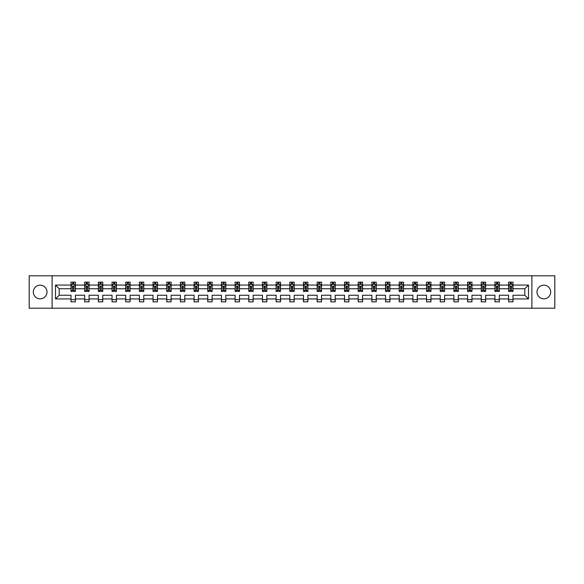 <?xml version="1.0" encoding="UTF-8"?>
<svg xmlns="http://www.w3.org/2000/svg" width="584" height="584" viewBox="0 0 584 584"><rect width="100%" height="100%" fill="white"/><g stroke="black" fill="none" stroke-linecap="round" stroke-linejoin="round"><path stroke-width="0.88" d="M543.843 285.16A6.84 6.84 0 0 0 537.003 292A6.84 6.84 0 0 0 543.843 298.84A6.84 6.84 0 0 0 550.683 292A6.84 6.84 0 0 0 543.843 285.16M40.157 285.16A6.84 6.84 0 0 0 33.317 292A6.84 6.84 0 0 0 40.157 298.84A6.84 6.84 0 0 0 46.997 292A6.84 6.84 0 0 0 40.157 285.16M531.878 275.787L29.2 275.787L29.2 308.213L554.8 308.213L554.8 275.787L531.878 275.787L531.878 308.213M512.986 298.928L512.986 295.241L524.819 295.241L528.505 298.928L512.986 298.928L512.986 301.862L508.606 301.862L508.606 298.928L499.313 298.928L499.313 301.862L494.933 301.862L494.933 298.928L485.64 298.928L485.64 301.862L481.252 301.862L481.252 298.928L471.96 298.928L471.96 301.862L467.58 301.862L467.58 298.928L458.287 298.928L458.287 301.862L453.907 301.862L453.907 298.928L444.614 298.928L444.614 301.862L440.234 301.862L440.234 298.928L430.941 298.928L430.941 301.862L426.554 301.862L426.554 298.928L417.261 298.928L417.261 301.862L412.881 301.862L412.881 298.928L403.588 298.928L403.588 301.862L399.208 301.862L399.208 298.928L389.915 298.928L389.915 301.862L385.535 301.862L385.535 298.928L376.242 298.928L376.242 301.862L371.855 301.862L371.855 298.928L362.562 298.928L362.562 301.862L358.182 301.862L358.182 298.928L348.889 298.928L348.889 301.862L344.509 301.862L344.509 298.928L335.216 298.928L335.216 301.862L330.836 301.862L330.836 298.928L321.543 298.928L321.543 301.862L317.156 301.862L317.156 298.928L307.863 298.928L307.863 301.862L303.483 301.862L303.483 298.928L294.19 298.928L294.19 301.862L289.81 301.862L289.81 298.928L280.517 298.928L280.517 301.862L276.137 301.862L276.137 298.928L266.844 298.928L266.844 301.862L262.457 301.862L262.457 298.928L253.164 298.928L253.164 301.862L248.784 301.862L248.784 298.928L239.491 298.928L239.491 301.862L235.111 301.862L235.111 298.928L225.818 298.928L225.818 301.862L221.438 301.862L221.438 298.928L212.145 298.928L212.145 301.862L207.758 301.862L207.758 298.928L198.465 298.928L198.465 301.862L194.085 301.862L194.085 298.928L184.792 298.928L184.792 301.862L180.412 301.862L180.412 298.928L171.119 298.928L171.119 301.862L166.739 301.862L166.739 298.928L157.446 298.928L157.446 301.862L153.059 301.862L153.059 298.928L143.766 298.928L143.766 301.862L139.386 301.862L139.386 298.928L130.093 298.928L130.093 301.862L125.713 301.862L125.713 298.928L116.42 298.928L116.42 301.862L112.04 301.862L112.04 298.928L102.748 298.928L102.748 301.862L98.36 301.862L98.36 298.928L89.067 298.928L89.067 301.862L84.687 301.862L84.687 298.928L75.394 298.928L75.394 301.862L71.014 301.862L71.014 298.928L55.495 298.928L55.495 285.072L71.014 285.072L71.014 282.138L75.394 282.138L75.394 285.072L84.687 285.072L84.687 282.138L89.067 282.138L89.067 285.072L98.36 285.072L98.36 282.138L102.748 282.138L102.748 285.072L112.04 285.072L112.04 282.138L116.42 282.138L116.42 285.072L125.713 285.072L125.713 282.138L130.093 282.138L130.093 285.072L139.386 285.072L139.386 282.138L143.766 282.138L143.766 285.072L153.059 285.072L153.059 282.138L157.446 282.138L157.446 285.072L166.739 285.072L166.739 282.138L171.119 282.138L171.119 285.072L180.412 285.072L180.412 282.138L184.792 282.138L184.792 285.072L194.085 285.072L194.085 282.138L198.465 282.138L198.465 285.072L207.758 285.072L207.758 282.138L212.145 282.138L212.145 285.072L221.438 285.072L221.438 282.138L225.818 282.138L225.818 285.072L235.111 285.072L235.111 282.138L239.491 282.138L239.491 285.072L248.784 285.072L248.784 282.138L253.164 282.138L253.164 285.072L262.457 285.072L262.457 282.138L266.844 282.138L266.844 285.072L276.137 285.072L276.137 282.138L280.517 282.138L280.517 285.072L289.81 285.072L289.81 282.138L294.19 282.138L294.19 285.072L303.483 285.072L303.483 282.138L307.863 282.138L307.863 285.072L317.156 285.072L317.156 282.138L321.543 282.138L321.543 285.072L330.836 285.072L330.836 282.138L335.216 282.138L335.216 285.072L344.509 285.072L344.509 282.138L348.889 282.138L348.889 285.072L358.182 285.072L358.182 282.138L362.562 282.138L362.562 285.072L371.855 285.072L371.855 282.138L376.242 282.138L376.242 285.072L385.535 285.072L385.535 282.138L389.915 282.138L389.915 285.072L399.208 285.072L399.208 282.138L403.588 282.138L403.588 285.072L412.881 285.072L412.881 282.138L417.261 282.138L417.261 285.072L426.554 285.072L426.554 282.138L430.941 282.138L430.941 285.072L440.234 285.072L440.234 282.138L444.614 282.138L444.614 285.072L453.907 285.072L453.907 282.138L458.287 282.138L458.287 285.072L467.58 285.072L467.58 282.138L471.96 282.138L471.96 285.072L481.252 285.072L481.252 282.138L485.64 282.138L485.64 285.072L494.933 285.072L494.933 282.138L499.313 282.138L499.313 285.072L508.606 285.072L508.606 282.138L512.986 282.138L512.986 285.072L528.505 285.072L528.505 298.928M52.122 308.213L52.122 275.787M508.606 285.072L508.606 288.759L499.313 288.759L499.313 285.072M499.313 298.928L499.313 295.241L508.606 295.241L508.606 298.928M494.933 285.072L494.933 288.759L485.64 288.759L485.64 285.072M485.64 298.928L485.64 295.241L494.933 295.241L494.933 298.928M481.252 285.072L481.252 288.759L471.96 288.759L471.96 285.072M471.96 298.928L471.96 295.241L481.252 295.241L481.252 298.928M467.58 285.072L467.58 288.759L458.287 288.759L458.287 285.072M458.287 298.928L458.287 295.241L467.58 295.241L467.58 298.928M453.907 285.072L453.907 288.759L444.614 288.759L444.614 285.072M444.614 298.928L444.614 295.241L453.907 295.241L453.907 298.928M440.234 285.072L440.234 288.759L430.941 288.759L430.941 285.072M430.941 298.928L430.941 295.241L440.234 295.241L440.234 298.928M426.554 285.072L426.554 288.759L417.261 288.759L417.261 285.072M417.261 298.928L417.261 295.241L426.554 295.241L426.554 298.928M412.881 285.072L412.881 288.759L403.588 288.759L403.588 285.072M403.588 298.928L403.588 295.241L412.881 295.241L412.881 298.928M399.208 285.072L399.208 288.759L389.915 288.759L389.915 285.072M389.915 298.928L389.915 295.241L399.208 295.241L399.208 298.928M385.535 285.072L385.535 288.759L376.242 288.759L376.242 285.072M376.242 298.928L376.242 295.241L385.535 295.241L385.535 298.928M371.855 285.072L371.855 288.759L362.562 288.759L362.562 285.072M362.562 298.928L362.562 295.241L371.855 295.241L371.855 298.928M358.182 285.072L358.182 288.759L348.889 288.759L348.889 285.072M348.889 298.928L348.889 295.241L358.182 295.241L358.182 298.928M344.509 285.072L344.509 288.759L335.216 288.759L335.216 285.072M335.216 298.928L335.216 295.241L344.509 295.241L344.509 298.928M330.836 285.072L330.836 288.759L321.543 288.759L321.543 285.072M321.543 298.928L321.543 295.241L330.836 295.241L330.836 298.928M317.156 285.072L317.156 288.759L307.863 288.759L307.863 285.072M307.863 298.928L307.863 295.241L317.156 295.241L317.156 298.928M303.483 285.072L303.483 288.759L294.19 288.759L294.19 285.072M294.19 298.928L294.19 295.241L303.483 295.241L303.483 298.928M289.81 285.072L289.81 288.759L280.517 288.759L280.517 285.072M280.517 298.928L280.517 295.241L289.81 295.241L289.81 298.928M276.137 285.072L276.137 288.759L266.844 288.759L266.844 285.072M266.844 298.928L266.844 295.241L276.137 295.241L276.137 298.928M262.457 285.072L262.457 288.759L253.164 288.759L253.164 285.072M253.164 298.928L253.164 295.241L262.457 295.241L262.457 298.928M248.784 285.072L248.784 288.759L239.491 288.759L239.491 285.072M239.491 298.928L239.491 295.241L248.784 295.241L248.784 298.928M235.111 285.072L235.111 288.759L225.818 288.759L225.818 285.072M225.818 298.928L225.818 295.241L235.111 295.241L235.111 298.928M221.438 285.072L221.438 288.759L212.145 288.759L212.145 285.072M212.145 298.928L212.145 295.241L221.438 295.241L221.438 298.928M207.758 285.072L207.758 288.759L198.465 288.759L198.465 285.072M198.465 298.928L198.465 295.241L207.758 295.241L207.758 298.928M194.085 285.072L194.085 288.759L184.792 288.759L184.792 285.072M184.792 298.928L184.792 295.241L194.085 295.241L194.085 298.928M180.412 285.072L180.412 288.759L171.119 288.759L171.119 285.072M171.119 298.928L171.119 295.241L180.412 295.241L180.412 298.928M166.739 285.072L166.739 288.759L157.446 288.759L157.446 285.072M157.446 298.928L157.446 295.241L166.739 295.241L166.739 298.928M153.059 285.072L153.059 288.759L143.766 288.759L143.766 285.072M143.766 298.928L143.766 295.241L153.059 295.241L153.059 298.928M139.386 285.072L139.386 288.759L130.093 288.759L130.093 285.072M130.093 298.928L130.093 295.241L139.386 295.241L139.386 298.928M125.713 285.072L125.713 288.759L116.42 288.759L116.42 285.072M116.42 298.928L116.42 295.241L125.713 295.241L125.713 298.928M112.04 285.072L112.04 288.759L102.748 288.759L102.748 285.072M102.748 298.928L102.748 295.241L112.04 295.241L112.04 298.928M98.36 285.072L98.36 288.759L89.067 288.759L89.067 285.072M89.067 298.928L89.067 295.241L98.36 295.241L98.36 298.928M84.687 285.072L84.687 288.759L75.394 288.759L75.394 285.072M75.394 298.928L75.394 295.241L84.687 295.241L84.687 298.928M71.014 285.072L71.014 288.759L59.181 288.759L59.181 295.241L71.014 295.241L71.014 298.928M55.495 285.072L59.181 288.759M524.819 295.241L524.819 288.759L512.986 288.759L512.986 285.072M510.27 284.328L511.321 284.328M496.597 284.328L497.648 284.328M482.917 284.328L483.975 284.328M469.244 284.328L470.295 284.328M455.571 284.328L456.622 284.328M441.898 284.328L442.949 284.328M428.218 284.328L429.276 284.328M414.545 284.328L415.596 284.328M400.872 284.328L401.923 284.328M387.199 284.328L388.25 284.328M373.519 284.328L374.578 284.328M359.846 284.328L360.897 284.328M346.173 284.328L347.224 284.328M332.5 284.328L333.552 284.328M318.82 284.328L319.879 284.328M305.147 284.328L306.198 284.328M291.474 284.328L292.526 284.328M277.801 284.328L278.853 284.328M264.121 284.328L265.18 284.328M250.448 284.328L251.5 284.328M236.776 284.328L237.827 284.328M223.103 284.328L224.154 284.328M209.422 284.328L210.481 284.328M195.749 284.328L196.801 284.328M182.077 284.328L183.128 284.328M168.404 284.328L169.455 284.328M154.724 284.328L155.782 284.328M141.051 284.328L142.102 284.328M127.378 284.328L128.429 284.328M113.705 284.328L114.756 284.328M100.025 284.328L101.083 284.328M86.352 284.328L87.403 284.328M72.679 284.328L73.73 284.328M71.014 299.672L75.394 299.672M84.687 299.672L89.067 299.672M98.36 299.672L102.748 299.672M112.04 299.672L116.42 299.672M125.713 299.672L130.093 299.672M139.386 299.672L143.766 299.672M153.059 299.672L157.446 299.672M166.739 299.672L171.119 299.672M180.412 299.672L184.792 299.672M194.085 299.672L198.465 299.672M207.758 299.672L212.145 299.672M221.438 299.672L225.818 299.672M235.111 299.672L239.491 299.672M248.784 299.672L253.164 299.672M262.457 299.672L266.844 299.672M276.137 299.672L280.517 299.672M289.81 299.672L294.19 299.672M303.483 299.672L307.863 299.672M317.156 299.672L321.543 299.672M330.836 299.672L335.216 299.672M344.509 299.672L348.889 299.672M358.182 299.672L362.562 299.672M371.855 299.672L376.242 299.672M385.535 299.672L389.915 299.672M399.208 299.672L403.588 299.672M412.881 299.672L417.261 299.672M426.554 299.672L430.941 299.672M440.234 299.672L444.614 299.672M453.907 299.672L458.287 299.672M467.58 299.672L471.96 299.672M481.252 299.672L485.64 299.672M494.933 299.672L499.313 299.672M508.606 299.672L512.986 299.672M59.181 295.241L55.495 298.928M528.505 285.072L524.819 288.759M73.73 283.276L72.679 283.276M71.839 284.481L71.014 284.481L71.014 282.138L72.679 282.138L72.679 284.372M71.014 290.372L71.014 291.474L72.679 291.474L72.679 290.372L71.014 290.372L71.014 288.759M75.394 288.759L75.394 291.474L73.73 291.474L73.73 286.788L72.679 286.788L72.679 290.372M74.57 284.481L75.394 284.481L75.394 282.138L73.73 282.138L73.73 284.372M75.394 286.123L74.518 284.372L71.89 284.372L71.014 286.123M87.403 283.276L86.352 283.276M85.512 284.481L84.687 284.481L84.687 282.138L86.352 282.138L86.352 284.372M84.687 290.372L84.687 291.474L86.352 291.474L86.352 290.372L84.687 290.372L84.687 288.759M89.067 288.759L89.067 291.474L87.403 291.474L87.403 286.788L86.352 286.788L86.352 290.372M88.25 284.481L89.067 284.481L89.067 282.138L87.403 282.138L87.403 284.372M89.067 286.123L88.191 284.372L85.563 284.372L84.687 286.123M101.083 283.276L100.025 283.276M99.185 284.481L98.36 284.481L98.36 282.138L100.025 282.138L100.025 284.372M98.36 290.372L98.36 291.474L100.025 291.474L100.025 290.372L98.36 290.372L98.36 288.759M102.748 288.759L102.748 291.474L101.083 291.474L101.083 286.788L100.025 286.788L100.025 290.372M101.923 284.481L102.748 284.481L102.748 282.138L101.083 282.138L101.083 284.372M102.748 286.123L101.872 284.372L99.236 284.372L98.36 286.123M114.756 283.276L113.705 283.276M112.858 284.481L112.04 284.481L112.04 282.138L113.705 282.138L113.705 284.372M112.04 290.372L112.04 291.474L113.705 291.474L113.705 290.372L112.04 290.372L112.04 288.759M116.42 288.759L116.42 291.474L114.756 291.474L114.756 286.788L113.705 286.788L113.705 290.372M115.595 284.481L116.42 284.481L116.42 282.138L114.756 282.138L114.756 284.372M116.42 286.123L115.544 284.372L112.916 284.372L112.04 286.123M128.429 283.276L127.378 283.276M126.538 284.481L125.713 284.481L125.713 282.138L127.378 282.138L127.378 284.372M125.713 290.372L125.713 291.474L127.378 291.474L127.378 290.372L125.713 290.372L125.713 288.759M130.093 288.759L130.093 291.474L128.429 291.474L128.429 286.788L127.378 286.788L127.378 290.372M129.268 284.481L130.093 284.481L130.093 282.138L128.429 282.138L128.429 284.372M130.093 286.123L129.217 284.372L126.589 284.372L125.713 286.123M142.102 283.276L141.051 283.276M140.211 284.481L139.386 284.481L139.386 282.138L141.051 282.138L141.051 284.372M139.386 290.372L139.386 291.474L141.051 291.474L141.051 290.372L139.386 290.372L139.386 288.759M143.766 288.759L143.766 291.474L142.102 291.474L142.102 286.788L141.051 286.788L141.051 290.372M142.949 284.481L143.766 284.481L143.766 282.138L142.102 282.138L142.102 284.372M143.766 286.123L142.89 284.372L140.262 284.372L139.386 286.123M155.782 283.276L154.724 283.276M153.884 284.481L153.059 284.481L153.059 282.138L154.724 282.138L154.724 284.372M153.059 290.372L153.059 291.474L154.724 291.474L154.724 290.372L153.059 290.372L153.059 288.759M157.446 288.759L157.446 291.474L155.782 291.474L155.782 286.788L154.724 286.788L154.724 290.372M156.621 284.481L157.446 284.481L157.446 282.138L155.782 282.138L155.782 284.372M157.446 286.123L156.57 284.372L153.935 284.372L153.059 286.123M169.455 283.276L168.404 283.276M167.557 284.481L166.739 284.481L166.739 282.138L168.404 282.138L168.404 284.372M166.739 290.372L166.739 291.474L168.404 291.474L168.404 290.372L166.739 290.372L166.739 288.759M171.119 288.759L171.119 291.474L169.455 291.474L169.455 286.788L168.404 286.788L168.404 290.372M170.294 284.481L171.119 284.481L171.119 282.138L169.455 282.138L169.455 284.372M171.119 286.123L170.243 284.372L167.615 284.372L166.739 286.123M183.128 283.276L182.077 283.276M181.237 284.481L180.412 284.481L180.412 282.138L182.077 282.138L182.077 284.372M180.412 290.372L180.412 291.474L182.077 291.474L182.077 290.372L180.412 290.372L180.412 288.759M184.792 288.759L184.792 291.474L183.128 291.474L183.128 286.788L182.077 286.788L182.077 290.372M183.967 284.481L184.792 284.481L184.792 282.138L183.128 282.138L183.128 284.372M184.792 286.123L183.916 284.372L181.288 284.372L180.412 286.123M196.801 283.276L195.749 283.276M194.91 284.481L194.085 284.481L194.085 282.138L195.749 282.138L195.749 284.372M194.085 290.372L194.085 291.474L195.749 291.474L195.749 290.372L194.085 290.372L194.085 288.759M198.465 288.759L198.465 291.474L196.801 291.474L196.801 286.788L195.749 286.788L195.749 290.372M197.648 284.481L198.465 284.481L198.465 282.138L196.801 282.138L196.801 284.372M198.465 286.123L197.589 284.372L194.961 284.372L194.085 286.123M210.481 283.276L209.422 283.276M208.583 284.481L207.758 284.481L207.758 282.138L209.422 282.138L209.422 284.372M207.758 290.372L207.758 291.474L209.422 291.474L209.422 290.372L207.758 290.372L207.758 288.759M212.145 288.759L212.145 291.474L210.481 291.474L210.481 286.788L209.422 286.788L209.422 290.372M211.32 284.481L212.145 284.481L212.145 282.138L210.481 282.138L210.481 284.372M212.145 286.123L211.269 284.372L208.634 284.372L207.758 286.123M224.154 283.276L223.103 283.276M222.256 284.481L221.438 284.481L221.438 282.138L223.103 282.138L223.103 284.372M221.438 290.372L221.438 291.474L223.103 291.474L223.103 290.372L221.438 290.372L221.438 288.759M225.818 288.759L225.818 291.474L224.154 291.474L224.154 286.788L223.103 286.788L223.103 290.372M224.993 284.481L225.818 284.481L225.818 282.138L224.154 282.138L224.154 284.372M225.818 286.123L224.942 284.372L222.314 284.372L221.438 286.123M237.827 283.276L236.776 283.276M235.936 284.481L235.111 284.481L235.111 282.138L236.776 282.138L236.776 284.372M235.111 290.372L235.111 291.474L236.776 291.474L236.776 290.372L235.111 290.372L235.111 288.759M239.491 288.759L239.491 291.474L237.827 291.474L237.827 286.788L236.776 286.788L236.776 290.372M238.666 284.481L239.491 284.481L239.491 282.138L237.827 282.138L237.827 284.372M239.491 286.123L238.615 284.372L235.987 284.372L235.111 286.123M251.5 283.276L250.448 283.276M249.609 284.481L248.784 284.481L248.784 282.138L250.448 282.138L250.448 284.372M248.784 290.372L248.784 291.474L250.448 291.474L250.448 290.372L248.784 290.372L248.784 288.759M253.164 288.759L253.164 291.474L251.5 291.474L251.5 286.788L250.448 286.788L250.448 290.372M252.346 284.481L253.164 284.481L253.164 282.138L251.5 282.138L251.5 284.372M253.164 286.123L252.288 284.372L249.66 284.372L248.784 286.123M265.18 283.276L264.121 283.276M263.282 284.481L262.457 284.481L262.457 282.138L264.121 282.138L264.121 284.372M262.457 290.372L262.457 291.474L264.121 291.474L264.121 290.372L262.457 290.372L262.457 288.759M266.844 288.759L266.844 291.474L265.18 291.474L265.18 286.788L264.121 286.788L264.121 290.372M266.019 284.481L266.844 284.481L266.844 282.138L265.18 282.138L265.18 284.372M266.844 286.123L265.968 284.372L263.333 284.372L262.457 286.123M278.853 283.276L277.801 283.276M276.955 284.481L276.137 284.481L276.137 282.138L277.801 282.138L277.801 284.372M276.137 290.372L276.137 291.474L277.801 291.474L277.801 290.372L276.137 290.372L276.137 288.759M280.517 288.759L280.517 291.474L278.853 291.474L278.853 286.788L277.801 286.788L277.801 290.372M279.692 284.481L280.517 284.481L280.517 282.138L278.853 282.138L278.853 284.372M280.517 286.123L279.641 284.372L277.013 284.372L276.137 286.123M292.526 283.276L291.474 283.276M290.635 284.481L289.81 284.481L289.81 282.138L291.474 282.138L291.474 284.372M289.81 290.372L289.81 291.474L291.474 291.474L291.474 290.372L289.81 290.372L289.81 288.759M294.19 288.759L294.19 291.474L292.526 291.474L292.526 286.788L291.474 286.788L291.474 290.372M293.365 284.481L294.19 284.481L294.19 282.138L292.526 282.138L292.526 284.372M294.19 286.123L293.314 284.372L290.686 284.372L289.81 286.123M306.198 283.276L305.147 283.276M304.308 284.481L303.483 284.481L303.483 282.138L305.147 282.138L305.147 284.372M303.483 290.372L303.483 291.474L305.147 291.474L305.147 290.372L303.483 290.372L303.483 288.759M307.863 288.759L307.863 291.474L306.198 291.474L306.198 286.788L305.147 286.788L305.147 290.372M307.045 284.481L307.863 284.481L307.863 282.138L306.198 282.138L306.198 284.372M307.863 286.123L306.987 284.372L304.359 284.372L303.483 286.123M319.879 283.276L318.82 283.276M317.981 284.481L317.156 284.481L317.156 282.138L318.82 282.138L318.82 284.372M317.156 290.372L317.156 291.474L318.82 291.474L318.82 290.372L317.156 290.372L317.156 288.759M321.543 288.759L321.543 291.474L319.879 291.474L319.879 286.788L318.82 286.788L318.82 290.372M320.718 284.481L321.543 284.481L321.543 282.138L319.879 282.138L319.879 284.372M321.543 286.123L320.667 284.372L318.032 284.372L317.156 286.123M333.552 283.276L332.5 283.276M331.654 284.481L330.836 284.481L330.836 282.138L332.5 282.138L332.5 284.372M330.836 290.372L330.836 291.474L332.5 291.474L332.5 290.372L330.836 290.372L330.836 288.759M335.216 288.759L335.216 291.474L333.552 291.474L333.552 286.788L332.5 286.788L332.5 290.372M334.391 284.481L335.216 284.481L335.216 282.138L333.552 282.138L333.552 284.372M335.216 286.123L334.34 284.372L331.712 284.372L330.836 286.123M347.224 283.276L346.173 283.276M345.334 284.481L344.509 284.481L344.509 282.138L346.173 282.138L346.173 284.372M344.509 290.372L344.509 291.474L346.173 291.474L346.173 290.372L344.509 290.372L344.509 288.759M348.889 288.759L348.889 291.474L347.224 291.474L347.224 286.788L346.173 286.788L346.173 290.372M348.064 284.481L348.889 284.481L348.889 282.138L347.224 282.138L347.224 284.372M348.889 286.123L348.013 284.372L345.385 284.372L344.509 286.123M360.897 283.276L359.846 283.276M359.007 284.481L358.182 284.481L358.182 282.138L359.846 282.138L359.846 284.372M358.182 290.372L358.182 291.474L359.846 291.474L359.846 290.372L358.182 290.372L358.182 288.759M362.562 288.759L362.562 291.474L360.897 291.474L360.897 286.788L359.846 286.788L359.846 290.372M361.744 284.481L362.562 284.481L362.562 282.138L360.897 282.138L360.897 284.372M362.562 286.123L361.686 284.372L359.058 284.372L358.182 286.123M374.578 283.276L373.519 283.276M372.68 284.481L371.855 284.481L371.855 282.138L373.519 282.138L373.519 284.372M371.855 290.372L371.855 291.474L373.519 291.474L373.519 290.372L371.855 290.372L371.855 288.759M376.242 288.759L376.242 291.474L374.578 291.474L374.578 286.788L373.519 286.788L373.519 290.372M375.417 284.481L376.242 284.481L376.242 282.138L374.578 282.138L374.578 284.372M376.242 286.123L375.366 284.372L372.731 284.372L371.855 286.123M388.25 283.276L387.199 283.276M386.352 284.481L385.535 284.481L385.535 282.138L387.199 282.138L387.199 284.372M385.535 290.372L385.535 291.474L387.199 291.474L387.199 290.372L385.535 290.372L385.535 288.759M389.915 288.759L389.915 291.474L388.25 291.474L388.25 286.788L387.199 286.788L387.199 290.372M389.09 284.481L389.915 284.481L389.915 282.138L388.25 282.138L388.25 284.372M389.915 286.123L389.039 284.372L386.411 284.372L385.535 286.123M401.923 283.276L400.872 283.276M400.033 284.481L399.208 284.481L399.208 282.138L400.872 282.138L400.872 284.372M399.208 290.372L399.208 291.474L400.872 291.474L400.872 290.372L399.208 290.372L399.208 288.759M403.588 288.759L403.588 291.474L401.923 291.474L401.923 286.788L400.872 286.788L400.872 290.372M402.763 284.481L403.588 284.481L403.588 282.138L401.923 282.138L401.923 284.372M403.588 286.123L402.712 284.372L400.084 284.372L399.208 286.123M415.596 283.276L414.545 283.276M413.706 284.481L412.881 284.481L412.881 282.138L414.545 282.138L414.545 284.372M412.881 290.372L412.881 291.474L414.545 291.474L414.545 290.372L412.881 290.372L412.881 288.759M417.261 288.759L417.261 291.474L415.596 291.474L415.596 286.788L414.545 286.788L414.545 290.372M416.443 284.481L417.261 284.481L417.261 282.138L415.596 282.138L415.596 284.372M417.261 286.123L416.385 284.372L413.757 284.372L412.881 286.123M429.276 283.276L428.218 283.276M427.379 284.481L426.554 284.481L426.554 282.138L428.218 282.138L428.218 284.372M426.554 290.372L426.554 291.474L428.218 291.474L428.218 290.372L426.554 290.372L426.554 288.759M430.941 288.759L430.941 291.474L429.276 291.474L429.276 286.788L428.218 286.788L428.218 290.372M430.116 284.481L430.941 284.481L430.941 282.138L429.276 282.138L429.276 284.372M430.941 286.123L430.065 284.372L427.43 284.372L426.554 286.123M442.949 283.276L441.898 283.276M441.051 284.481L440.234 284.481L440.234 282.138L441.898 282.138L441.898 284.372M440.234 290.372L440.234 291.474L441.898 291.474L441.898 290.372L440.234 290.372L440.234 288.759M444.614 288.759L444.614 291.474L442.949 291.474L442.949 286.788L441.898 286.788L441.898 290.372M443.789 284.481L444.614 284.481L444.614 282.138L442.949 282.138L442.949 284.372M444.614 286.123L443.738 284.372L441.11 284.372L440.234 286.123M456.622 283.276L455.571 283.276M454.732 284.481L453.907 284.481L453.907 282.138L455.571 282.138L455.571 284.372M453.907 290.372L453.907 291.474L455.571 291.474L455.571 290.372L453.907 290.372L453.907 288.759M458.287 288.759L458.287 291.474L456.622 291.474L456.622 286.788L455.571 286.788L455.571 290.372M457.462 284.481L458.287 284.481L458.287 282.138L456.622 282.138L456.622 284.372M458.287 286.123L457.411 284.372L454.783 284.372L453.907 286.123M470.295 283.276L469.244 283.276M468.404 284.481L467.58 284.481L467.58 282.138L469.244 282.138L469.244 284.372M467.58 290.372L467.58 291.474L469.244 291.474L469.244 290.372L467.58 290.372L467.58 288.759M471.96 288.759L471.96 291.474L470.295 291.474L470.295 286.788L469.244 286.788L469.244 290.372M471.142 284.481L471.96 284.481L471.96 282.138L470.295 282.138L470.295 284.372M471.96 286.123L471.084 284.372L468.456 284.372L467.58 286.123M483.975 283.276L482.917 283.276M482.077 284.481L481.252 284.481L481.252 282.138L482.917 282.138L482.917 284.372M481.252 290.372L481.252 291.474L482.917 291.474L482.917 290.372L481.252 290.372L481.252 288.759M485.64 288.759L485.64 291.474L483.975 291.474L483.975 286.788L482.917 286.788L482.917 290.372M484.815 284.481L485.64 284.481L485.64 282.138L483.975 282.138L483.975 284.372M485.64 286.123L484.764 284.372L482.129 284.372L481.252 286.123M497.648 283.276L496.597 283.276M495.75 284.481L494.933 284.481L494.933 282.138L496.597 282.138L496.597 284.372M494.933 290.372L494.933 291.474L496.597 291.474L496.597 290.372L494.933 290.372L494.933 288.759M499.313 288.759L499.313 291.474L497.648 291.474L497.648 286.788L496.597 286.788L496.597 290.372M498.488 284.481L499.313 284.481L499.313 282.138L497.648 282.138L497.648 284.372M499.313 286.123L498.437 284.372L495.809 284.372L494.933 286.123M511.321 283.276L510.27 283.276M509.43 284.481L508.606 284.481L508.606 282.138L510.27 282.138L510.27 284.372M508.606 290.372L508.606 291.474L510.27 291.474L510.27 290.372L508.606 290.372L508.606 288.759M512.986 288.759L512.986 291.474L511.321 291.474L511.321 286.788L510.27 286.788L510.27 290.372M512.161 284.481L512.986 284.481L512.986 282.138L511.321 282.138L511.321 284.372M512.986 286.123L512.11 284.372L509.482 284.372L508.606 286.123M75.373 286.08L71.036 286.08M75.394 290.372L73.73 290.372M72.679 288.029L71.014 288.029M75.394 288.029L73.73 288.029M73.73 283.839L72.679 283.839M89.045 286.08L84.709 286.08M89.067 290.372L87.403 290.372M86.352 288.029L84.687 288.029M89.067 288.029L87.403 288.029M87.403 283.839L86.352 283.839M102.726 286.08L98.382 286.08M102.748 290.372L101.083 290.372M100.025 288.029L98.36 288.029M102.748 288.029L101.083 288.029M101.083 283.839L100.025 283.839M116.398 286.08L112.062 286.08M116.42 290.372L114.756 290.372M113.705 288.029L112.04 288.029M116.42 288.029L114.756 288.029M114.756 283.839L113.705 283.839M130.071 286.08L125.735 286.08M130.093 290.372L128.429 290.372M127.378 288.029L125.713 288.029M130.093 288.029L128.429 288.029M128.429 283.839L127.378 283.839M143.744 286.08L139.408 286.08M143.766 290.372L142.102 290.372M141.051 288.029L139.386 288.029M143.766 288.029L142.102 288.029M142.102 283.839L141.051 283.839M157.424 286.08L153.081 286.08M157.446 290.372L155.782 290.372M154.724 288.029L153.059 288.029M157.446 288.029L155.782 288.029M155.782 283.839L154.724 283.839M171.097 286.08L166.761 286.08M171.119 290.372L169.455 290.372M168.404 288.029L166.739 288.029M171.119 288.029L169.455 288.029M169.455 283.839L168.404 283.839M184.77 286.08L180.434 286.08M184.792 290.372L183.128 290.372M182.077 288.029L180.412 288.029M184.792 288.029L183.128 288.029M183.128 283.839L182.077 283.839M198.443 286.08L194.107 286.08M198.465 290.372L196.801 290.372M195.749 288.029L194.085 288.029M198.465 288.029L196.801 288.029M196.801 283.839L195.749 283.839M212.123 286.08L207.78 286.08M212.145 290.372L210.481 290.372M209.422 288.029L207.758 288.029M212.145 288.029L210.481 288.029M210.481 283.839L209.422 283.839M225.796 286.08L221.46 286.08M225.818 290.372L224.154 290.372M223.103 288.029L221.438 288.029M225.818 288.029L224.154 288.029M224.154 283.839L223.103 283.839M239.469 286.08L235.133 286.08M239.491 290.372L237.827 290.372M236.776 288.029L235.111 288.029M239.491 288.029L237.827 288.029M237.827 283.839L236.776 283.839M253.142 286.08L248.806 286.08M253.164 290.372L251.5 290.372M250.448 288.029L248.784 288.029M253.164 288.029L251.5 288.029M251.5 283.839L250.448 283.839M266.822 286.08L262.479 286.08M266.844 290.372L265.18 290.372M264.121 288.029L262.457 288.029M266.844 288.029L265.18 288.029M265.18 283.839L264.121 283.839M280.495 286.08L276.159 286.08M280.517 290.372L278.853 290.372M277.801 288.029L276.137 288.029M280.517 288.029L278.853 288.029M278.853 283.839L277.801 283.839M294.168 286.08L289.832 286.08M294.19 290.372L292.526 290.372M291.474 288.029L289.81 288.029M294.19 288.029L292.526 288.029M292.526 283.839L291.474 283.839M307.841 286.08L303.505 286.08M307.863 290.372L306.198 290.372M305.147 288.029L303.483 288.029M307.863 288.029L306.198 288.029M306.198 283.839L305.147 283.839M321.521 286.08L317.178 286.08M321.543 290.372L319.879 290.372M318.82 288.029L317.156 288.029M321.543 288.029L319.879 288.029M319.879 283.839L318.82 283.839M335.194 286.08L330.858 286.08M335.216 290.372L333.552 290.372M332.5 288.029L330.836 288.029M335.216 288.029L333.552 288.029M333.552 283.839L332.5 283.839M348.867 286.08L344.531 286.08M348.889 290.372L347.224 290.372M346.173 288.029L344.509 288.029M348.889 288.029L347.224 288.029M347.224 283.839L346.173 283.839M362.54 286.08L358.204 286.08M362.562 290.372L360.897 290.372M359.846 288.029L358.182 288.029M362.562 288.029L360.897 288.029M360.897 283.839L359.846 283.839M376.22 286.08L371.877 286.08M376.242 290.372L374.578 290.372M373.519 288.029L371.855 288.029M376.242 288.029L374.578 288.029M374.578 283.839L373.519 283.839M389.893 286.08L385.557 286.08M389.915 290.372L388.25 290.372M387.199 288.029L385.535 288.029M389.915 288.029L388.25 288.029M388.25 283.839L387.199 283.839M403.566 286.08L399.23 286.08M403.588 290.372L401.923 290.372M400.872 288.029L399.208 288.029M403.588 288.029L401.923 288.029M401.923 283.839L400.872 283.839M417.239 286.08L412.903 286.08M417.261 290.372L415.596 290.372M414.545 288.029L412.881 288.029M417.261 288.029L415.596 288.029M415.596 283.839L414.545 283.839M430.919 286.08L426.576 286.08M430.941 290.372L429.276 290.372M428.218 288.029L426.554 288.029M430.941 288.029L429.276 288.029M429.276 283.839L428.218 283.839M444.592 286.08L440.256 286.08M444.614 290.372L442.949 290.372M441.898 288.029L440.234 288.029M444.614 288.029L442.949 288.029M442.949 283.839L441.898 283.839M458.265 286.08L453.929 286.08M458.287 290.372L456.622 290.372M455.571 288.029L453.907 288.029M458.287 288.029L456.622 288.029M456.622 283.839L455.571 283.839M471.938 286.08L467.601 286.08M471.96 290.372L470.295 290.372M469.244 288.029L467.58 288.029M471.96 288.029L470.295 288.029M470.295 283.839L469.244 283.839M485.618 286.08L481.274 286.08M485.64 290.372L483.975 290.372M482.917 288.029L481.252 288.029M485.64 288.029L483.975 288.029M483.975 283.839L482.917 283.839M499.291 286.08L494.955 286.08M499.313 290.372L497.648 290.372M496.597 288.029L494.933 288.029M499.313 288.029L497.648 288.029M497.648 283.839L496.597 283.839M512.964 286.08L508.627 286.08M512.986 290.372L511.321 290.372M510.27 288.029L508.606 288.029M512.986 288.029L511.321 288.029M511.321 283.839L510.27 283.839"/></g></svg>
